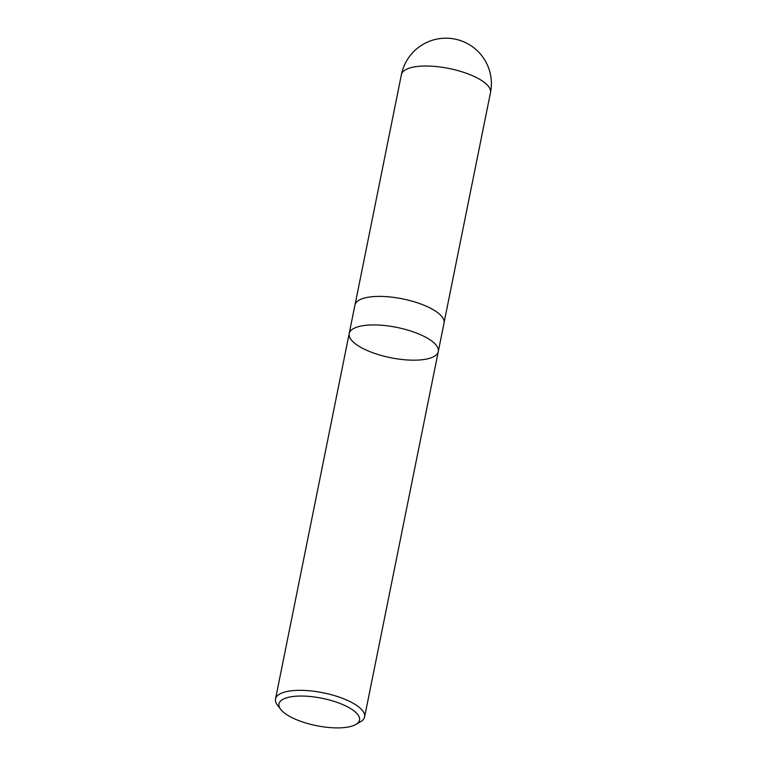 <?xml version="1.0" encoding="UTF-8"?>
<svg xmlns="http://www.w3.org/2000/svg" width="766" height="766" viewBox="0 0 766 766"><rect width="100%" height="100%" fill="white"/><g stroke="black" fill="none" stroke-linecap="round" stroke-linejoin="round"><path stroke-width="1.15" d="M287.911 715.387A41.086 13.979 11.4 0 1 280.71 709.364A41.086 13.979 11.4 0 1 322.017 698.266A41.086 13.979 11.4 0 1 355.788 724.502A41.086 13.979 11.4 0 1 287.911 715.387M280.71 709.364L277.426 705.065A45.443 15.473 11.4 0 1 275.511 698.965A45.443 15.473 11.4 0 1 306.572 690.549A45.443 15.473 11.4 0 1 354.725 704.174A45.443 15.473 11.4 0 1 364.606 716.938A45.443 15.473 11.4 0 1 360.48 721.811L355.788 724.502M428.405 338.783A45.443 15.473 11.4 0 1 438.286 351.537A45.443 15.473 -168.6 0 0 428.405 338.783A45.443 15.473 -168.6 0 0 380.252 325.157A45.443 15.473 -168.6 0 0 349.191 333.574A45.443 15.473 11.4 0 1 380.252 325.157A45.443 15.473 11.4 0 1 428.405 338.783M434.15 310.259A45.443 15.473 11.4 0 1 444.041 323.013L438.286 351.537A45.443 15.473 -168.6 0 1 390.679 357.722A45.443 15.473 -168.6 0 1 349.191 333.574L354.936 305.04A45.443 15.473 11.4 0 1 386.007 296.624A45.443 15.473 11.4 0 1 434.15 310.259M401.394 74.666A45.443 15.473 11.4 0 1 432.455 66.249A45.443 15.473 11.4 0 1 480.608 79.875A45.443 15.473 11.4 0 1 490.489 92.629A45.443 45.443 0 0 0 469.654 44.868A45.443 45.443 0 0 0 401.394 74.666L355.118 304.389M364.606 716.938L438.286 351.537M275.511 698.965L349.191 333.574M444.127 322.342L490.489 92.629"/></g></svg>
